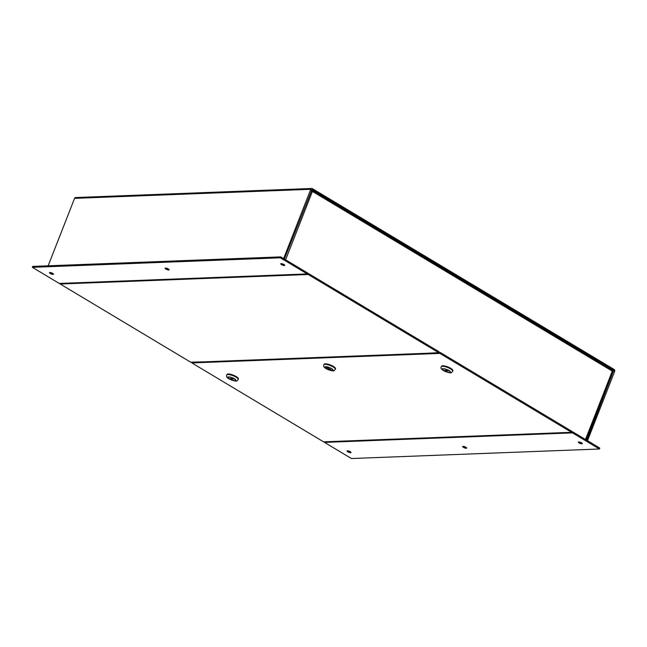 <?xml version="1.0" encoding="UTF-8"?>
<svg xmlns="http://www.w3.org/2000/svg" width="647" height="647" viewBox="0 0 647 647"><rect width="100%" height="100%" fill="white"/><g stroke="black" fill="none" stroke-linecap="round" stroke-linejoin="round"><path stroke-width="0.97" d="M612.685 371.402L612.28 370.019M311.442 190.752L311.757 189.935L312.412 191.415L310.633 190.404M311.45 189.951L612.458 370.035M283.604 258.614L310.77 189.288L74.575 198.354L48.137 265.812M74.575 198.354A1.464 1.197 -92.2 0 1 75.602 197.537L311.797 188.471A1.464 1.197 87.8 0 0 310.77 189.288M284.365 259.067L312.008 189.547L613.72 370.343L586.724 440.251M311.797 188.471A1.464 1.197 87.8 0 1 312.364 188.625L614.084 369.421A1.464 1.197 87.8 0 1 614.65 371.386L587.484 440.712M281.526 264.623A2.135 0.582 21.4 0 1 280.758 263.79A2.135 0.582 21.4 0 1 282.965 264.033A2.135 0.582 21.4 0 1 284.737 265.351A2.135 0.582 21.4 0 1 283.532 265.424A2.135 0.582 21.4 0 1 281.526 264.623M281.898 263.709A2.135 0.582 -158.6 0 0 283.968 264.518M166.263 268.149A2.135 0.582 -158.6 0 0 168.325 268.958M50.628 272.589A2.135 0.582 -158.6 0 0 52.69 273.398M307.268 273.932L307.624 273.01L280.717 256.883L32.714 266.402L32.35 267.324L59.265 283.451L307.268 273.932L280.353 257.805L32.35 267.324M165.883 269.063A2.135 0.582 21.4 0 1 165.122 268.23A2.135 0.582 21.4 0 1 167.322 268.473A2.135 0.582 21.4 0 1 169.102 269.791A2.135 0.582 21.4 0 1 167.896 269.864A2.135 0.582 21.4 0 1 165.883 269.063M50.248 273.495A2.135 0.582 21.4 0 1 49.487 272.67A2.135 0.582 21.4 0 1 51.687 272.913A2.135 0.582 21.4 0 1 53.466 274.231A2.135 0.582 21.4 0 1 52.261 274.304A2.135 0.582 21.4 0 1 50.248 273.495M280.717 256.883L280.353 257.805M350.253 451.711A2.135 0.582 21.4 0 1 351.022 452.536A2.135 0.582 21.4 0 1 348.814 452.293A2.135 0.582 21.4 0 1 347.035 450.975A2.135 0.582 21.4 0 1 348.248 450.902A2.135 0.582 21.4 0 1 350.253 451.711M348.175 450.886A2.135 0.582 -158.6 0 0 350.245 451.703M463.81 446.446A2.135 0.582 -158.6 0 0 465.88 447.263A2.135 0.582 21.4 0 1 466.657 448.096A2.135 0.582 21.4 0 1 464.457 447.853A2.135 0.582 21.4 0 1 462.678 446.535A2.135 0.582 21.4 0 1 463.883 446.462A2.135 0.582 21.4 0 1 465.897 447.271M579.445 442.014A2.135 0.582 -158.6 0 0 581.516 442.823A2.135 0.582 21.4 0 1 582.292 443.656A2.135 0.582 21.4 0 1 580.092 443.413A2.135 0.582 21.4 0 1 578.313 442.095A2.135 0.582 21.4 0 1 579.518 442.03A2.135 0.582 21.4 0 1 581.532 442.831M324.754 441.788L324.511 442.394L351.426 458.529L599.429 449.002L599.793 448.088L572.878 431.953L571.705 432.002M599.429 449.002L572.514 432.875L324.511 442.394M572.878 431.953L572.514 432.875M426.697 353.464L204.274 361.997A1.464 1.197 -92.2 0 1 203.708 361.851L190.622 362.166L60.203 284.017L308.207 274.498L438.626 352.647L426.122 353.311A1.464 1.197 87.8 0 0 427.36 353.181M308.207 274.498L308.57 273.576L438.989 351.725L438.626 352.647M60.446 283.402L60.203 284.017M308.57 273.576L307.39 273.616M191.892 362.927L323.573 441.836L571.576 432.317L439.895 353.408L191.892 362.927L192.216 362.102M571.576 432.317L571.94 431.395L440.259 352.486L438.666 352.55M440.259 352.486L439.895 353.408M323.904 364.738A6.163 1.666 21.4 0 1 323.929 364.641A6.163 1.666 21.4 0 1 325.118 364.164A6.163 1.666 21.4 0 1 331.83 366.016A6.163 1.666 21.4 0 1 335.413 369.146A6.163 1.666 21.4 0 1 335.364 369.235M332.129 370.561A4.262 1.157 -158.6 0 0 332.946 370.23A4.262 1.157 -158.6 0 0 332.72 369.599A4.262 1.157 -158.6 0 0 328.49 367.278A4.262 1.157 -158.6 0 0 325.004 367.116A4.262 1.157 -158.6 0 0 327.487 369.283A4.262 1.157 -158.6 0 0 332.129 370.561M326.25 366.614L326.331 366.889A4.044 1.092 21.4 0 1 331.094 368.466A4.044 1.092 21.4 0 1 332.477 370.375A4.044 1.092 21.4 0 1 332.251 370.44L331.62 370.464A4.044 1.092 21.4 0 1 327.827 369.372A4.044 1.092 21.4 0 1 325.255 367.545A4.044 1.092 21.4 0 1 325.7 366.914L325.619 366.639M325.206 367.431A4.246 1.148 21.4 0 1 325.134 367.302A4.246 1.148 21.4 0 1 325.077 367.019M330.827 369.987L326.492 367.391L330.957 369.663M326.331 366.889L325.7 366.914M335.437 368.887L335.502 368.741A6.098 1.65 -158.6 0 0 331.96 365.644A6.098 1.65 -158.6 0 0 325.312 363.816A6.098 1.65 -158.6 0 0 324.147 364.285L324.09 364.439M441.311 366.695A6.163 1.666 21.4 0 1 441.335 366.598A6.163 1.666 21.4 0 1 444.812 366.396A6.163 1.666 21.4 0 1 450.619 368.709A6.163 1.666 21.4 0 1 452.811 371.095A6.163 1.666 21.4 0 1 452.771 371.184M443.931 370.723A4.262 1.157 -158.6 0 0 447.748 372.276A4.262 1.157 -158.6 0 0 450.344 372.179A4.262 1.157 -158.6 0 0 446.794 369.55A4.262 1.157 -158.6 0 0 442.411 369.073A4.262 1.157 -158.6 0 0 443.931 370.723M449.277 370.594L449.083 370.78A4.044 1.092 21.4 0 1 449.875 372.332A4.044 1.092 21.4 0 1 444.481 370.957L443.672 370.472A4.044 1.092 21.4 0 1 442.653 369.502A4.044 1.092 21.4 0 1 444.198 368.887A4.044 1.092 21.4 0 1 448.274 370.294L448.46 370.108M442.605 369.38A4.246 1.148 21.4 0 1 442.532 369.259A4.246 1.148 21.4 0 1 442.475 368.968M445.096 370.933L444.287 370.448L447.651 370.319L448.468 370.804L445.096 370.933L445.306 370.407M449.083 370.78L448.274 370.294M452.843 370.844L452.9 370.691A6.098 1.65 -158.6 0 0 450.724 368.329A6.098 1.65 -158.6 0 0 444.99 366.04A6.098 1.65 -158.6 0 0 441.545 366.242L441.489 366.388M226.765 374.928A6.163 1.666 21.4 0 1 226.79 374.831A6.163 1.666 21.4 0 1 230.275 374.629A6.163 1.666 21.4 0 1 236.074 376.942A6.163 1.666 21.4 0 1 238.274 379.328A6.163 1.666 21.4 0 1 238.225 379.417M234.279 378.77A4.262 1.157 -158.6 0 0 230.461 377.209A4.262 1.157 -158.6 0 0 227.865 377.306A4.262 1.157 -158.6 0 0 231.416 379.935A4.262 1.157 -158.6 0 0 235.799 380.42A4.262 1.157 -158.6 0 0 234.279 378.77M234.732 378.827L234.537 379.021A4.044 1.092 21.4 0 1 235.33 380.565A4.044 1.092 21.4 0 1 229.936 379.191L229.127 378.705A4.044 1.092 21.4 0 1 228.108 377.735A4.044 1.092 21.4 0 1 229.661 377.12A4.044 1.092 21.4 0 1 233.729 378.527L233.923 378.341M228.067 377.622A4.246 1.148 21.4 0 1 227.995 377.492A4.246 1.148 21.4 0 1 227.93 377.201M230.558 379.166L229.742 378.681L233.114 378.552L233.923 379.037L230.558 379.166L230.761 378.649M233.729 378.527L234.537 379.021M238.298 379.077L238.355 378.924A6.098 1.65 -158.6 0 0 236.187 376.57A6.098 1.65 -158.6 0 0 230.445 374.273A6.098 1.65 -158.6 0 0 227 374.476L226.943 374.629M285.602 259.811L312.412 191.415L612.288 371.111L585.478 439.507M613.72 370.343L612.563 370.391M612.353 370.99L613.89 370.933M203.708 361.851L426.122 353.311M323.864 364.827C323.015 366.105 324.01 367.528 326.856 369.089C334.839 371.976 333.537 370.933 335.34 369.332A6.163 1.666 -158.6 0 0 331.757 366.202A6.163 1.666 -158.6 0 0 325.045 364.35A6.163 1.666 -158.6 0 0 323.864 364.827L323.929 364.641M325.732 366.736A4.383 1.189 -158.6 0 0 328.417 369.728A4.383 1.189 -158.6 0 0 332.776 369.558A4.383 1.189 -158.6 0 0 325.732 366.736M441.262 366.784C440.413 368.062 441.416 369.477 444.254 371.038C452.237 373.926 450.943 372.882 452.746 371.281A6.163 1.666 -158.6 0 0 450.547 368.895A6.163 1.666 -158.6 0 0 444.74 366.574A6.163 1.666 -158.6 0 0 441.262 366.784L441.335 366.598M448.897 370.529A4.383 1.189 -158.6 0 0 442.305 368.992A4.383 1.189 -158.6 0 0 447.926 372.357A4.383 1.189 -158.6 0 0 448.897 370.529M238.274 379.328L238.201 379.514A6.163 1.666 -158.6 0 0 233.066 375.713A6.163 1.666 -158.6 0 0 226.717 375.017L226.79 374.831M229.313 378.956A4.383 1.189 -158.6 0 0 235.904 380.493A4.383 1.189 -158.6 0 0 230.283 377.128A4.383 1.189 -158.6 0 0 229.313 378.956M612.911 371.427L586.085 439.871M238.201 379.514C236.624 381.091 237.489 382.337 229.022 378.891C226.935 377.743 226.167 376.449 226.717 375.017"/></g></svg>
